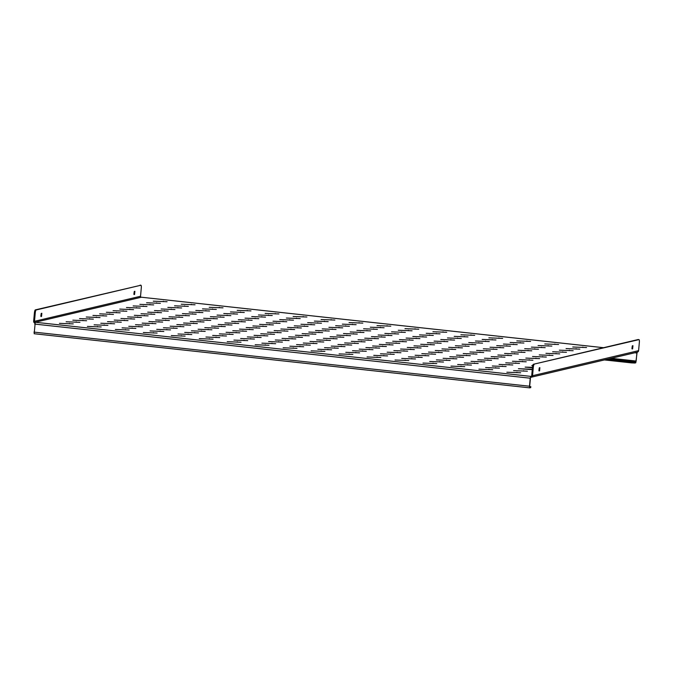 <?xml version="1.0" encoding="UTF-8"?>
<svg xmlns="http://www.w3.org/2000/svg" width="673" height="673" viewBox="0 0 673 673"><rect width="100%" height="100%" fill="white"/><g stroke="black" fill="none" stroke-linecap="round" stroke-linejoin="round"><path stroke-width="1.01" d="M66.139 321.77L79.944 322.317L66.139 321.77M59.434 323.351L73.239 323.898L59.434 323.351M72.844 320.188L86.64 320.735L72.844 320.188M79.549 318.607L93.345 319.145L79.549 318.607M86.253 317.017L100.05 317.563L86.253 317.017M92.95 315.435L106.755 315.982L92.95 315.435M99.654 313.854L113.459 314.4L99.654 313.854M106.359 312.272L120.164 312.819L106.359 312.272M113.064 310.69L126.861 311.229L113.064 310.69M119.769 309.1L133.565 309.647L119.769 309.1M126.474 307.519L140.27 308.066L126.474 307.519M133.17 305.937L146.975 306.484L133.17 305.937M139.875 304.356L153.68 304.903L139.875 304.356M146.579 302.774L160.376 303.313L146.579 302.774M153.284 301.184L167.081 301.731L153.284 301.184M87.406 326.405L101.202 326.952L87.406 326.405M94.102 324.823L107.907 325.37L94.102 324.823M100.807 323.242L114.612 323.789L100.807 323.242M107.512 321.66L121.308 322.207L107.512 321.66M114.217 320.079L128.013 320.617L114.217 320.079M120.921 318.489L134.718 319.036L120.921 318.489M127.618 316.907L141.423 317.454L127.618 316.907M134.322 315.326L148.127 315.873L134.322 315.326M141.027 313.744L154.832 314.291L141.027 313.744M147.732 312.154L161.528 312.701L147.732 312.154M154.437 310.573L168.233 311.119L154.437 310.573M161.141 308.991L174.938 309.538L161.141 308.991M167.838 307.41L181.643 307.956L167.838 307.41M174.543 305.828L188.347 306.375L174.543 305.828M181.247 304.238L195.052 304.785L181.247 304.238M115.369 329.459L129.166 330.006L115.369 329.459M122.074 327.877L135.87 328.424L122.074 327.877M128.77 326.296L142.575 326.842L128.77 326.296M135.475 324.714L149.28 325.261L135.475 324.714M142.18 323.133L155.985 323.671L142.18 323.133M148.884 321.543L162.681 322.089L148.884 321.543M155.589 319.961L169.386 320.508L155.589 319.961M162.294 318.379L176.09 318.926L162.294 318.379M168.99 316.798L182.795 317.345L168.99 316.798M175.695 315.216L189.5 315.755L175.695 315.216M182.4 313.626L196.196 314.173L182.4 313.626M189.105 312.045L202.901 312.592L189.105 312.045M195.809 310.463L209.606 311.01L195.809 310.463M202.506 308.882L216.311 309.429L202.506 308.882M209.21 307.3L223.015 307.839L209.21 307.3M143.332 332.512L157.129 333.059L143.332 332.512M150.037 330.931L163.833 331.478L150.037 330.931M156.742 329.349L170.538 329.896L156.742 329.349M163.438 327.768L177.243 328.315L163.438 327.768M170.143 326.186L183.948 326.733L170.143 326.186M176.848 324.596L190.652 325.143L176.848 324.596M183.552 323.015L197.349 323.562L183.552 323.015M190.257 321.433L204.054 321.98L190.257 321.433M196.962 319.852L210.758 320.398L196.962 319.852M203.658 318.27L217.463 318.809L203.658 318.27M210.363 316.68L224.168 317.227L210.363 316.68M217.068 315.099L230.873 315.645L217.068 315.099M223.773 313.517L237.569 314.064L223.773 313.517M230.477 311.936L244.274 312.482L230.477 311.936M237.182 310.354L250.979 310.892L237.182 310.354M171.295 335.575L185.1 336.113L171.295 335.575M178 333.985L191.797 334.531L178 333.985M184.705 332.403L198.501 332.95L184.705 332.403M191.41 330.822L205.206 331.368L191.41 330.822M198.114 329.24L211.911 329.787L198.114 329.24M204.811 327.658L218.616 328.197L204.811 327.658M211.515 326.069L225.32 326.615L211.515 326.069M218.22 324.487L232.017 325.034L218.22 324.487M224.925 322.905L238.722 323.452L224.925 322.905M231.63 321.324L245.426 321.871L231.63 321.324M238.326 319.742L252.131 320.281L238.326 319.742M245.031 318.152L258.836 318.699L245.031 318.152M251.736 316.571L265.541 317.118L251.736 316.571M258.44 314.989L272.237 315.536L258.44 314.989M265.145 313.408L278.942 313.954L265.145 313.408M199.258 338.628L213.063 339.167L199.258 338.628M205.963 337.038L219.768 337.585L205.963 337.038M212.668 335.457L226.473 336.004L212.668 335.457M219.373 333.875L233.169 334.422L219.373 333.875M226.078 332.294L239.874 332.841L226.078 332.294M232.782 330.712L246.579 331.251L232.782 330.712M239.479 329.122L253.284 329.669L239.479 329.122M246.183 327.541L259.988 328.088L246.183 327.541M252.888 325.959L266.693 326.506L252.888 325.959M259.593 324.378L273.389 324.924L259.593 324.378M266.298 322.796L280.094 323.334L266.298 322.796M273.002 321.206L286.799 321.753L273.002 321.206M279.699 319.625L293.504 320.171L279.699 319.625M286.404 318.043L300.208 318.59L286.404 318.043M293.108 316.461L306.905 317.008L293.108 316.461M227.23 341.682L241.027 342.229L227.23 341.682M233.926 340.101L247.731 340.639L233.926 340.101M240.631 338.511L254.436 339.057L240.631 338.511M247.336 336.929L261.141 337.476L247.336 336.929M254.041 335.347L267.837 335.894L254.041 335.347M260.745 333.766L274.542 334.313L260.745 333.766M267.45 332.176L281.247 332.723L267.45 332.176M274.147 330.594L287.951 331.141L274.147 330.594M280.851 329.013L294.656 329.56L280.851 329.013M287.556 327.431L301.361 327.978L287.556 327.431M294.261 325.85L308.057 326.397L294.261 325.85M300.966 324.26L314.762 324.807L300.966 324.26M307.67 322.678L321.467 323.225L307.67 322.678M314.367 321.097L328.172 321.644L314.367 321.097M321.071 319.515L334.876 320.062L321.071 319.515M255.193 344.736L268.99 345.283L255.193 344.736M261.898 343.154L275.694 343.693L261.898 343.154M268.603 341.564L282.399 342.111L268.603 341.564M275.299 339.983L289.104 340.53L275.299 339.983M282.004 338.401L295.809 338.948L282.004 338.401M288.709 336.82L302.505 337.366L288.709 336.82M295.413 335.238L309.21 335.777L295.413 335.238M302.118 333.648L315.915 334.195L302.118 333.648M308.823 332.067L322.619 332.613L308.823 332.067M315.519 330.485L329.324 331.032L315.519 330.485M322.224 328.904L336.029 329.45L322.224 328.904M328.929 327.322L342.725 327.86L328.929 327.322M335.634 325.732L349.43 326.279L335.634 325.732M342.338 324.15L356.135 324.697L342.338 324.15M349.035 322.569L362.84 323.116L349.035 322.569M283.156 347.79L296.961 348.336L283.156 347.79M289.861 346.208L303.658 346.755L289.861 346.208M296.566 344.618L310.362 345.165L296.566 344.618M303.271 343.037L317.067 343.583L303.271 343.037M309.967 341.455L323.772 342.002L309.967 341.455M316.672 339.873L330.477 340.42L316.672 339.873M323.377 338.292L337.181 338.83L323.377 338.292M330.081 336.702L343.878 337.249L330.081 336.702M336.786 335.12L350.583 335.667L336.786 335.12M343.491 333.539L357.287 334.086L343.491 333.539M350.187 331.957L363.992 332.504L350.187 331.957M356.892 330.376L370.697 330.914L356.892 330.376M363.597 328.786L377.393 329.333L363.597 328.786M370.301 327.204L384.098 327.751L370.301 327.204M377.006 325.623L390.803 326.169L377.006 325.623M311.119 350.843L324.924 351.39L311.119 350.843M317.824 349.262L331.629 349.809L317.824 349.262M324.529 347.68L338.326 348.219L324.529 347.68M331.234 346.09L345.03 346.637L331.234 346.09M337.939 344.509L351.735 345.056L337.939 344.509M344.635 342.927L358.44 343.474L344.635 342.927M351.34 341.346L365.145 341.892L351.34 341.346M358.044 339.764L371.849 340.302L358.044 339.764M364.749 338.174L378.546 338.721L364.749 338.174M371.454 336.593L385.25 337.139L371.454 336.593M378.159 335.011L391.955 335.558L378.159 335.011M384.855 333.429L398.66 333.976L384.855 333.429M391.56 331.839L405.365 332.386L391.56 331.839M398.265 330.258L412.069 330.805L398.265 330.258M404.969 328.676L418.766 329.223L404.969 328.676M339.091 353.897L352.888 354.444L339.091 353.897M345.787 352.316L359.592 352.862L345.787 352.316M352.492 350.734L366.297 351.272L352.492 350.734M359.197 349.144L373.002 349.691L359.197 349.144M365.902 347.562L379.698 348.109L365.902 347.562M372.606 345.981L386.403 346.528L372.606 345.981M379.311 344.399L393.108 344.946L379.311 344.399M386.008 342.818L399.812 343.356L386.008 342.818M392.712 341.228L406.517 341.775L392.712 341.228M399.417 339.646L413.214 340.193L399.417 339.646M406.122 338.065L419.918 338.612L406.122 338.065M412.827 336.483L426.623 337.03L412.827 336.483M419.523 334.902L433.328 335.44L419.523 334.902M426.228 333.312L440.033 333.858L426.228 333.312M432.932 331.73L446.737 332.277L432.932 331.73M367.054 356.951L380.851 357.498L367.054 356.951M373.759 355.369L387.555 355.916L373.759 355.369M380.455 353.788L394.26 354.334L380.455 353.788M387.16 352.198L400.965 352.745L387.16 352.198M393.865 350.616L407.67 351.163L393.865 350.616M400.57 349.035L414.366 349.581L400.57 349.035M407.274 347.453L421.071 348L407.274 347.453M413.979 345.872L427.776 346.418L413.979 345.872M420.675 344.282L434.48 344.828L420.675 344.282M427.38 342.7L441.185 343.247L427.38 342.7M434.085 341.118L447.89 341.665L434.085 341.118M440.79 339.537L454.586 340.084L440.79 339.537M447.495 337.955L461.291 338.502L447.495 337.955M454.199 336.365L467.996 336.912L454.199 336.365M460.896 334.784L474.701 335.331L460.896 334.784M395.017 360.005L408.814 360.551L395.017 360.005M401.722 358.423L415.519 358.97L401.722 358.423M408.427 356.841L422.223 357.388L408.427 356.841M415.132 355.26L428.928 355.798L415.132 355.26M421.828 353.67L435.633 354.217L421.828 353.67M428.533 352.088L442.338 352.635L428.533 352.088M435.238 350.507L449.034 351.054L435.238 350.507M441.942 348.925L455.739 349.472L441.942 348.925M448.647 347.344L462.444 347.882L448.647 347.344M455.343 345.754L469.148 346.301L455.343 345.754M462.048 344.172L475.853 344.719L462.048 344.172M468.753 342.591L482.558 343.137L468.753 342.591M475.458 341.009L489.254 341.556L475.458 341.009M482.162 339.428L495.959 339.966L482.162 339.428M488.867 337.838L502.664 338.384L488.867 337.838M422.981 363.058L436.785 363.605L422.981 363.058M429.685 361.477L443.49 362.024L429.685 361.477M436.39 359.895L450.187 360.442L436.39 359.895M443.095 358.314L456.891 358.86L443.095 358.314M449.8 356.724L463.596 357.27L449.8 356.724M456.496 355.142L470.301 355.689L456.496 355.142M463.201 353.561L477.006 354.107L463.201 353.561M469.905 351.979L483.71 352.526L469.905 351.979M476.61 350.397L490.407 350.936L476.61 350.397M483.315 348.807L497.111 349.354L483.315 348.807M490.02 347.226L503.816 347.773L490.02 347.226M496.716 345.644L510.521 346.191L496.716 345.644M503.421 344.063L517.226 344.61L503.421 344.063M510.126 342.481L523.922 343.02L510.126 342.481M516.83 340.891L530.627 341.438L516.83 340.891M450.952 366.112L464.749 366.659L450.952 366.112M457.648 364.53L471.453 365.077L457.648 364.53M464.353 362.949L478.158 363.496L464.353 362.949M471.058 361.367L484.854 361.914L471.058 361.367M477.763 359.786L491.559 360.324L477.763 359.786M484.467 358.196L498.264 358.743L484.467 358.196M491.164 356.614L504.969 357.161L491.164 356.614M497.869 355.033L511.673 355.58L497.869 355.033M504.573 353.451L518.378 353.998L504.573 353.451M511.278 351.87L525.075 352.408L511.278 351.87M517.983 350.28L531.779 350.826L517.983 350.28M524.688 348.698L538.484 349.245L524.688 348.698M531.384 347.117L545.189 347.663L531.384 347.117M538.089 345.535L551.894 346.082L538.089 345.535M544.794 343.945L558.598 344.492L544.794 343.945M478.915 369.166L492.712 369.713L478.915 369.166M485.62 367.584L499.416 368.131L485.62 367.584M492.316 366.003L506.121 366.549L492.316 366.003M499.021 364.421L512.826 364.968L499.021 364.421M505.726 362.84L519.522 363.378L505.726 362.84M512.431 361.25L526.227 361.796L512.431 361.25M519.135 359.668L532.932 360.215L519.135 359.668M525.84 358.086L539.637 358.633L525.84 358.086M532.536 356.505L546.341 357.052L532.536 356.505M539.241 354.923L553.046 355.462L539.241 354.923M545.946 353.333L559.743 353.88L545.946 353.333M552.651 351.752L566.447 352.299L552.651 351.752M559.356 350.17L573.152 350.717L559.356 350.17M566.052 348.589L579.857 349.136L566.052 348.589M572.757 347.007L586.562 347.546L572.757 347.007M506.878 372.228L520.675 372.766L506.878 372.228M513.583 370.638L527.38 371.185L513.583 370.638M532.284 369.258L518.412 368.703L532.25 369.628M532.461 367.323L525.117 367.113L532.419 367.769M532.78 365.473L531.813 365.532L532.705 365.759M608.535 358.961L635.876 361.948L634.933 362.167L634.858 363.025L635.792 362.806L637.112 352.215M634.723 352.778L636.885 353.014L636.843 352.273M529.685 387.85L34.172 333.732L35.248 322.258L141.355 297.222M636.885 353.014L636.153 361.039L611.252 358.322M635.876 361.948L636.153 361.039M33.961 332.1L529.5 386.226L530.231 378.201L34.693 324.075M531.325 376.257L530.795 376.384L530.433 378.15L529.701 386.184L529.811 386.992L530.846 386.731L529.685 386.445M603.563 347.705L141.296 297.214A0.866 0.841 76.7 0 1 140.539 296.263L141.288 287.951A2.885 0.648 96.2 0 0 140.935 285.234A2.885 0.648 96.2 0 0 140.884 285.243L36.174 309.967A2.885 0.648 96.2 0 0 35.248 312.995L34.491 321.307A0.866 0.841 -103.3 0 0 35.248 322.258L530.795 376.384L530.231 378.201M604.413 359.937L631.392 362.882L631.467 362.024L634.933 362.167M634.858 363.025L631.392 362.882M606.928 359.34L631.467 362.024M529.5 386.226L529.718 387.858L530.686 387.631L530.761 386.773M530.846 386.731L530.686 387.631M35.248 312.995L34.407 312.903L33.65 321.214A1.733 1.683 -103.3 0 0 34.861 323.057M41.188 313.542L40.843 316.167M134.23 291.569L133.885 294.194M34.407 312.903A2.885 0.648 -83.8 0 1 35.341 309.883L36.174 309.967M140.884 285.243L35.341 309.883M41.347 313.382L41.844 313.265L41.524 316.419L41.028 316.537L41.347 313.382M134.566 294.446L134.07 294.555L134.381 291.401L134.886 291.291L134.566 294.446L133.927 294.379M530.795 376.384A0.866 0.841 -103.3 0 0 531.712 375.618L532.461 367.307A2.885 0.648 -83.8 0 1 533.395 364.278L638.105 339.545A2.885 0.648 -83.8 0 1 638.155 339.545A2.885 0.648 -83.8 0 1 638.206 339.562M530.711 377.242A1.733 1.683 -103.3 0 0 532.545 375.711L533.302 367.391L532.461 367.307M533.395 364.278L638.938 339.638A2.885 0.648 96.2 0 1 638.997 339.638A2.885 0.648 96.2 0 1 639.35 342.347L638.593 350.658A1.733 1.683 76.7 0 1 637.314 352.164L531.266 377.208M539.872 367.668L539.401 367.778L539.09 370.932L539.586 370.823L539.872 367.668M632.157 348.959L632.628 348.841L632.94 345.686L632.443 345.804L632.098 348.951M534.236 364.371A2.885 0.648 96.2 0 0 533.302 367.391M539.241 367.938L538.905 370.571M632.284 345.964L631.947 348.589M530.324 369.553L530.366 369.098M523.619 371.134L523.661 370.688M516.914 372.716L516.957 372.27M582.793 347.495L582.835 347.049M576.096 349.077L576.13 348.631M569.392 350.658L569.434 350.212M562.687 352.248L562.729 351.794M555.982 353.83L556.024 353.384M549.277 355.411L549.319 354.965M542.573 356.993L542.615 356.547M535.876 358.574L535.918 358.129M529.171 360.164L529.214 359.71M522.467 361.746L522.509 361.3M515.762 363.327L515.804 362.882M509.057 364.909L509.099 364.463M502.361 366.491L502.395 366.045M495.656 368.081L495.698 367.626M488.951 369.662L488.993 369.216M554.83 344.441L554.872 343.996M548.125 346.023L548.167 345.577M541.429 347.605L541.462 347.159M534.724 349.194L534.766 348.74M528.019 350.776L528.061 350.33M521.314 352.358L521.356 351.912M514.609 353.939L514.652 353.493M507.905 355.521L507.947 355.075M501.208 357.111L501.242 356.656M494.504 358.692L494.546 358.246M487.799 360.274L487.841 359.828M481.094 361.855L481.136 361.409M474.389 363.437L474.431 362.991M467.685 365.027L467.727 364.573M460.988 366.608L461.022 366.162M526.866 341.388L526.909 340.942M520.162 342.969L520.204 342.523M513.457 344.551L513.499 344.105M506.761 346.132L506.794 345.686M500.056 347.722L500.098 347.268M493.351 349.304L493.393 348.858M486.646 350.885L486.688 350.44M479.942 352.467L479.984 352.021M473.237 354.048L473.279 353.603M466.54 355.638L466.574 355.193M459.836 357.22L459.878 356.774M453.131 358.802L453.173 358.356M446.426 360.383L446.468 359.937M439.721 361.973L439.763 361.519M433.017 363.555L433.059 363.109M498.903 338.334L498.945 337.888M492.199 339.915L492.241 339.47M485.494 341.497L485.536 341.051M478.789 343.079L478.831 342.633M472.084 344.669L472.126 344.214M465.388 346.25L465.422 345.804M458.683 347.832L458.725 347.386M451.978 349.413L452.02 348.967M445.274 350.995L445.316 350.549M438.569 352.585L438.611 352.13M431.873 354.166L431.906 353.72M425.168 355.748L425.21 355.302M418.463 357.329L418.505 356.883M411.758 358.911L411.8 358.465M405.053 360.501L405.096 360.047M470.94 335.28L470.974 334.834M464.235 336.862L464.277 336.416M457.531 338.443L457.573 337.997M450.826 340.025L450.868 339.579M444.121 341.615L444.163 341.161M437.416 343.196L437.458 342.75M430.72 344.778L430.754 344.332M424.015 346.359L424.057 345.914M417.31 347.941L417.353 347.495M410.606 349.531L410.648 349.077M403.901 351.113L403.943 350.667M397.196 352.694L397.238 352.248M390.5 354.276L390.533 353.83M383.795 355.857L383.837 355.411M377.09 357.447L377.132 356.993M442.969 332.226L443.011 331.772M436.264 333.808L436.306 333.362M429.567 335.39L429.601 334.944M422.863 336.971L422.905 336.525M416.158 338.553L416.2 338.107M409.453 340.143L409.495 339.688M402.748 341.724L402.791 341.278M396.052 343.306L396.086 342.86M389.347 344.887L389.389 344.441M382.643 346.469L382.685 346.023M375.938 348.059L375.98 347.605M369.233 349.64L369.275 349.194M362.528 351.222L362.57 350.776M355.832 352.803L355.866 352.358M349.127 354.385L349.169 353.939M415.005 329.173L415.048 328.718M408.301 330.754L408.343 330.308M401.596 332.336L401.638 331.89M394.9 333.917L394.933 333.471M388.195 335.499L388.237 335.053M381.49 337.089L381.532 336.635M374.785 338.67L374.827 338.225M368.081 340.252L368.123 339.806M361.376 341.834L361.418 341.388M354.679 343.415L354.713 342.969M347.975 345.005L348.017 344.551M341.27 346.587L341.312 346.141M334.565 348.168L334.607 347.722M327.86 349.75L327.902 349.304M321.164 351.331L321.198 350.885M387.042 326.111L387.084 325.665M380.338 327.701L380.38 327.246M373.633 329.282L373.675 328.836M366.928 330.864L366.97 330.418M360.232 332.445L360.265 331.999M353.527 334.027L353.569 333.581M346.822 335.617L346.864 335.171M340.117 337.198L340.159 336.752M333.413 338.78L333.455 338.334M326.708 340.361L326.75 339.915M320.012 341.951L320.045 341.497M313.307 343.533L313.349 343.087M306.602 345.114L306.644 344.669M299.897 346.696L299.939 346.25M293.192 348.278L293.235 347.832M359.079 323.057L359.113 322.611M352.374 324.647L352.416 324.193M345.67 326.228L345.712 325.782M338.965 327.81L339.007 327.364M332.26 329.391L332.302 328.946M325.555 330.973L325.597 330.527M318.859 332.563L318.893 332.109M312.154 334.144L312.196 333.699M305.449 335.726L305.492 335.28M298.745 337.308L298.787 336.862M292.04 338.889L292.082 338.443M285.344 340.479L285.377 340.025M278.639 342.061L278.681 341.615M271.934 343.642L271.976 343.196M265.229 345.224L265.271 344.778M331.108 320.003L331.15 319.557M324.411 321.585L324.445 321.139M317.706 323.175L317.749 322.729M311.002 324.756L311.044 324.31M304.297 326.338L304.339 325.892M297.592 327.919L297.634 327.473M290.887 329.509L290.929 329.055M284.191 331.091L284.225 330.645M277.486 332.672L277.528 332.226M270.782 334.254L270.824 333.808M264.077 335.835L264.119 335.39M257.372 337.425L257.414 336.971M250.667 339.007L250.709 338.561M243.971 340.588L244.005 340.143M237.266 342.17L237.308 341.724M303.144 316.949L303.187 316.503M296.44 318.531L296.482 318.085M289.743 320.121L289.777 319.667M283.039 321.702L283.081 321.257M276.334 323.284L276.376 322.838M269.629 324.866L269.671 324.42M262.924 326.447L262.966 326.001M256.22 328.037L256.262 327.583M249.523 329.619L249.557 329.173M242.818 331.2L242.86 330.754M236.114 332.782L236.156 332.336M229.409 334.363L229.451 333.917M222.704 335.953L222.746 335.507M215.999 337.535L216.041 337.089M209.303 339.116L209.337 338.67M275.181 313.896L275.223 313.45M268.477 315.477L268.519 315.031M261.772 317.067L261.814 316.613M255.067 318.649L255.109 318.203M248.371 320.23L248.404 319.784M241.666 321.812L241.708 321.366M234.961 323.393L235.003 322.947M228.256 324.983L228.298 324.529M221.552 326.565L221.594 326.119M214.847 328.146L214.889 327.701M208.15 329.728L208.193 329.282M201.446 331.309L201.488 330.864M194.741 332.899L194.783 332.445M188.036 334.481L188.078 334.035M181.331 336.063L181.374 335.617M247.218 310.842L247.26 310.396M240.513 312.423L240.555 311.978M233.809 314.005L233.851 313.559M227.104 315.595L227.146 315.141M220.399 317.176L220.441 316.731M213.703 318.758L213.736 318.312M206.998 320.34L207.04 319.894M200.293 321.921L200.335 321.475M193.588 323.511L193.631 323.065M186.884 325.093L186.926 324.647M180.179 326.674L180.221 326.228M173.483 328.256L173.516 327.81M166.778 329.846L166.82 329.391M160.073 331.427L160.115 330.981M153.368 333.009L153.41 332.563M219.247 307.788L219.289 307.342M212.55 309.37L212.584 308.924M205.845 310.951L205.888 310.505M199.141 312.541L199.183 312.087M192.436 314.123L192.478 313.677M185.731 315.704L185.773 315.258M179.035 317.286L179.068 316.84M172.33 318.867L172.372 318.422M165.625 320.457L165.667 320.003M158.921 322.039L158.963 321.593M152.216 323.62L152.258 323.175M145.511 325.202L145.553 324.756M138.815 326.784L138.848 326.338M132.11 328.374L132.152 327.919M125.405 329.955L125.447 329.509M191.283 304.734L191.325 304.289M184.579 306.316L184.621 305.87M177.882 307.898L177.916 307.452M171.178 309.487L171.22 309.033M164.473 311.069L164.515 310.623M157.768 312.651L157.81 312.205M151.063 314.232L151.105 313.786M144.358 315.814L144.401 315.368M137.662 317.404L137.696 316.949M130.957 318.985L130.999 318.539M124.253 320.567L124.295 320.121M117.548 322.148L117.59 321.702M110.843 323.73L110.885 323.284M104.138 325.32L104.18 324.866M97.442 326.901L97.484 326.455M163.32 301.681L163.362 301.235M156.616 303.262L156.658 302.816M149.911 304.844L149.953 304.398M143.214 306.425L143.248 305.979M136.51 308.015L136.552 307.561M129.805 309.597L129.847 309.151M123.1 311.178L123.142 310.733M116.395 312.76L116.437 312.314M109.691 314.341L109.733 313.896M102.994 315.931L103.028 315.477M96.289 317.513L96.332 317.067M89.585 319.095L89.627 318.649M82.88 320.676L82.922 320.23M140.539 296.263L34.491 321.307M638.593 350.658L532.545 375.711M638.938 339.638L638.105 339.545M69.47 323.848L69.512 323.402M76.175 322.258L76.217 321.812M632.628 348.841L631.989 348.774M539.586 370.823L538.947 370.747M41.524 316.419L40.885 316.352M141.33 297.214L603.58 347.697M529.718 387.858L34.172 333.732M140.093 285.142L140.935 285.234M638.997 339.638L638.155 339.545"/></g></svg>
